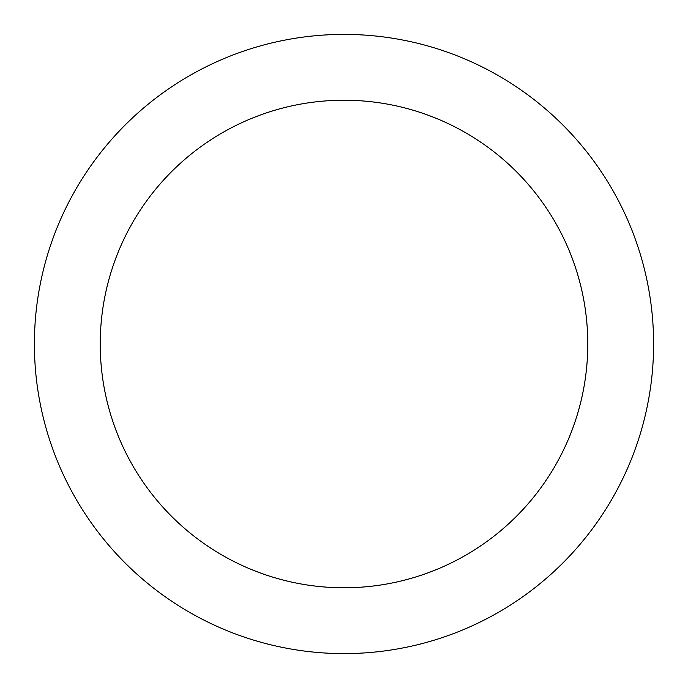 <?xml version="1.0" encoding="UTF-8"?>
<svg xmlns="http://www.w3.org/2000/svg" width="688" height="688" viewBox="0 0 688 688"><rect width="100%" height="100%" fill="white"/><g stroke="black" fill="none" stroke-linecap="round" stroke-linejoin="round"><path stroke-width="1.03" d="M601.424 171.991C590.132 155.092 577.292 139.458 562.922 125.078C577.292 139.458 590.132 155.092 601.424 171.991C612.716 188.899 622.253 206.744 630.036 225.518C637.81 244.3 643.684 263.659 647.649 283.602C651.613 303.537 653.6 323.67 653.6 344A309.6 309.6 0 0 1 344 653.6A309.6 309.6 0 0 1 34.4 344A309.6 309.6 0 0 1 344 34.4A309.6 309.6 0 0 1 653.6 344C653.6 364.33 651.613 384.463 647.649 404.398C643.684 424.341 637.81 443.7 630.036 462.482C622.253 481.256 612.716 499.101 601.424 516.009C590.132 532.908 577.292 548.542 562.922 562.922C577.292 548.542 590.132 532.908 601.424 516.009M141.307 208.567C150.199 195.254 160.304 182.939 171.622 171.622C160.304 182.939 150.199 195.254 141.307 208.567C132.414 221.871 124.906 235.924 118.775 250.707C112.651 265.499 108.025 280.738 104.903 296.442C101.781 312.137 100.224 327.995 100.224 344A243.776 243.776 0 0 1 344 100.224A243.776 243.776 0 0 1 587.776 344A243.776 243.776 0 0 1 344 587.776A243.776 243.776 0 0 1 100.224 344C100.224 360.005 101.781 375.863 104.903 391.558C108.025 407.262 112.651 422.501 118.775 437.293C124.906 452.076 132.414 466.129 141.307 479.433C150.199 492.746 160.304 505.061 171.622 516.378C182.939 527.696 195.254 537.801 208.567 546.693C195.254 537.801 182.939 527.696 171.622 516.378C160.304 505.061 150.199 492.746 141.307 479.433M479.433 141.307C492.746 150.199 505.061 160.304 516.378 171.622C505.061 160.304 492.746 150.199 479.433 141.307C466.129 132.414 452.076 124.906 437.293 118.775C422.501 112.651 407.262 108.025 391.558 104.903C375.863 101.781 360.005 100.224 344 100.224C327.995 100.224 312.137 101.781 296.442 104.903C280.738 108.025 265.499 112.651 250.707 118.775C235.924 124.906 221.871 132.414 208.567 141.307C195.254 150.199 182.939 160.304 171.622 171.622M546.693 479.433C537.801 492.746 527.696 505.061 516.378 516.378C527.696 505.061 537.801 492.746 546.693 479.433C555.586 466.129 563.094 452.076 569.225 437.293C575.349 422.501 579.975 407.262 583.097 391.558C586.219 375.863 587.776 360.005 587.776 344C587.776 327.995 586.219 312.137 583.097 296.442C579.975 280.738 575.349 265.499 569.225 250.707C563.094 235.924 555.586 221.871 546.693 208.567C537.801 195.254 527.696 182.939 516.378 171.622C527.696 182.939 537.801 195.254 546.693 208.567M562.922 125.078C548.542 110.708 532.908 97.868 516.009 86.576C532.908 97.868 548.542 110.708 562.922 125.078M171.991 86.576C155.092 97.868 139.458 110.708 125.078 125.078C110.708 139.458 97.868 155.092 86.576 171.991C97.868 155.092 110.708 139.458 125.078 125.078C139.458 110.708 155.092 97.868 171.991 86.576C188.899 75.284 206.744 65.747 225.518 57.964C244.3 50.19 263.659 44.316 283.602 40.351C303.537 36.387 323.67 34.4 344 34.4C364.33 34.4 384.463 36.387 404.398 40.351C424.341 44.316 443.7 50.19 462.482 57.964C481.256 65.747 499.101 75.284 516.009 86.576M86.576 516.009C97.868 532.908 110.708 548.542 125.078 562.922C139.458 577.292 155.092 590.132 171.991 601.424C155.092 590.132 139.458 577.292 125.078 562.922C110.708 548.542 97.868 532.908 86.576 516.009C75.284 499.101 65.747 481.256 57.964 462.482C50.19 443.7 44.316 424.341 40.351 404.398C36.387 384.463 34.4 364.33 34.4 344C34.4 323.67 36.387 303.537 40.351 283.602C44.316 263.659 50.19 244.3 57.964 225.518C65.747 206.744 75.284 188.899 86.576 171.991M516.009 601.424C532.908 590.132 548.542 577.292 562.922 562.922C548.542 577.292 532.908 590.132 516.009 601.424C499.101 612.716 481.256 622.253 462.482 630.036C443.7 637.81 424.341 643.684 404.398 647.649C384.463 651.613 364.33 653.6 344 653.6C323.67 653.6 303.537 651.613 283.602 647.649C263.659 643.684 244.3 637.81 225.518 630.036C206.744 622.253 188.899 612.716 171.991 601.424M208.567 546.693C221.871 555.586 235.924 563.094 250.707 569.225C265.499 575.349 280.738 579.975 296.442 583.097C312.137 586.219 327.995 587.776 344 587.776C360.005 587.776 375.863 586.219 391.558 583.097C407.262 579.975 422.501 575.349 437.293 569.225C452.076 563.094 466.129 555.586 479.433 546.693C492.746 537.801 505.061 527.696 516.378 516.378C505.061 527.696 492.746 537.801 479.433 546.693"/></g></svg>
